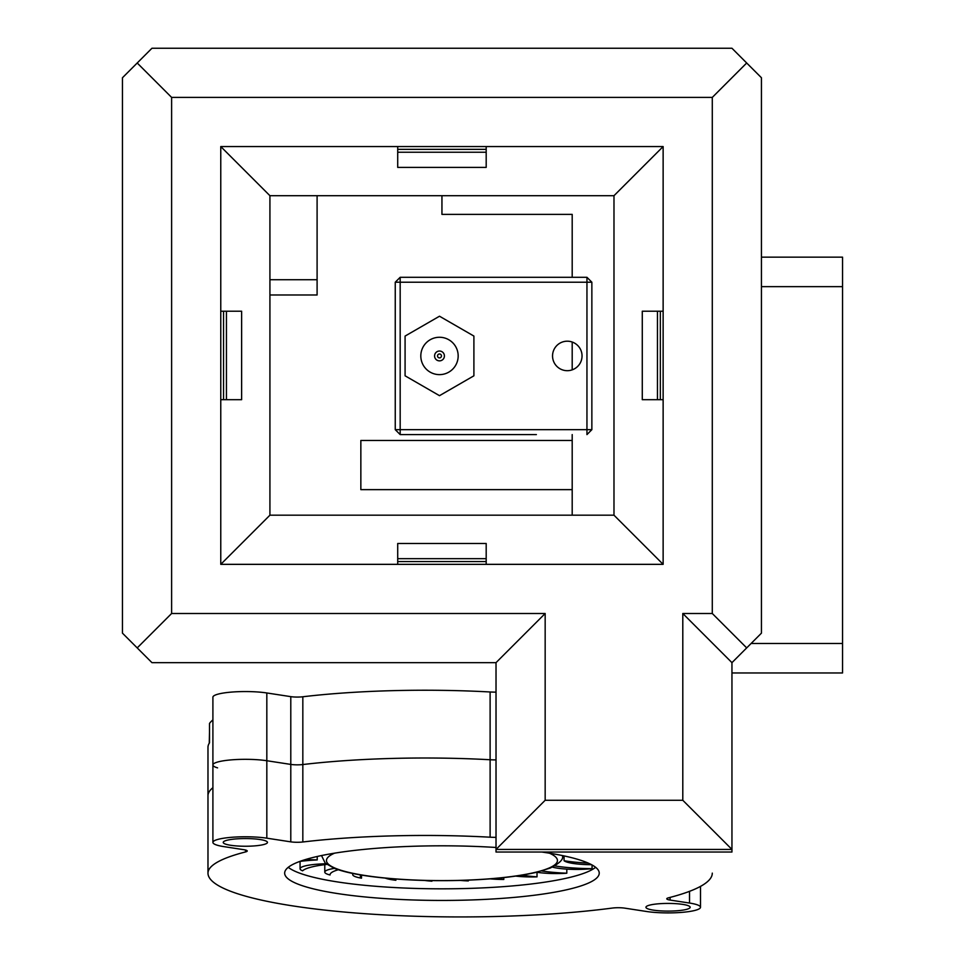 <?xml version="1.0" encoding="UTF-8"?>
<svg xmlns="http://www.w3.org/2000/svg" width="965" height="965" viewBox="0 0 965 965"><rect width="100%" height="100%" fill="white"/><g stroke="black" fill="none" stroke-linecap="round" stroke-linejoin="round"><path stroke-width="1.45" d="M588.288 863.12A56.32 9.783 0 0 1 564.067 860.72L564.067 855.919M564.067 860.72A28.721 4.982 180 0 0 591.569 864.7M552.378 867.101A28.721 4.982 180 0 0 592.076 868.657L592.076 864.978M536.721 872.227A28.721 4.982 180 0 0 566.805 873.216L566.805 869.127M515.72 876.099A28.721 4.982 180 0 0 537.023 876.859L537.023 872.276M460.269 880.418A28.721 4.982 180 0 0 468.339 880.924L468.339 880.152M468.339 880.924A56.32 9.783 0 0 1 464.985 880.273M490.208 878.85A28.721 4.982 180 0 0 503.802 879.465L503.802 877.583M503.802 879.465A56.32 9.783 0 0 1 496.119 878.355M537.023 876.859A56.32 9.783 0 0 1 521.908 875.159M566.805 873.216A56.32 9.783 0 0 1 541.655 870.949M592.076 868.657A56.32 9.783 0 0 1 554.754 865.895M299.91 861.395A56.32 9.783 0 0 1 317.22 859.936A28.721 4.982 180 0 0 304.94 859.719M317.22 859.936L317.22 856.486M326.013 863.796A28.721 4.982 180 0 0 300.067 868.765A28.721 4.982 180 0 0 302.6 870.816A56.32 9.783 0 0 1 326.809 864.399M334.481 868.367A28.721 4.982 180 0 0 324.783 872.107A28.721 4.982 180 0 0 330.03 874.978L330.03 874.724M330.03 874.978A56.32 9.783 0 0 1 330.018 874.857A56.32 9.783 0 0 1 338.305 869.742M353.299 873.578A28.721 4.982 180 0 0 352.707 874.579A28.721 4.982 180 0 0 361.501 878.174L361.501 875.074M361.501 878.174A56.32 9.783 0 0 1 360.343 876.196A56.32 9.783 0 0 1 360.801 874.953M385.312 878.126A28.721 4.982 180 0 0 395.879 880.273L395.879 879.019M395.879 880.273A56.32 9.783 0 0 1 393.153 878.813M424.636 880.454A28.721 4.982 180 0 0 431.934 881.202L431.934 880.599M431.934 881.202A56.32 9.783 0 0 1 429.702 880.562M245.339 838.561A22.123 3.836 180 0 0 223.229 842.397A22.123 3.836 180 0 0 245.339 846.245A22.123 3.836 180 0 0 267.462 842.397A22.123 3.836 180 0 0 245.339 838.561M668.045 903.421A22.123 3.836 180 0 0 645.935 907.269A22.123 3.836 180 0 0 668.045 911.105A22.123 3.836 180 0 0 690.168 907.269A22.123 3.836 180 0 0 668.045 903.421M496.022 837.355A19.662 3.414 0 0 1 490.111 837.198A216.944 37.671 180 0 0 302.829 841.987A9.831 1.713 0 0 1 290.791 841.854L266.822 838.175A32.436 5.633 180 0 0 232.01 837.27A32.436 5.633 180 0 0 212.903 842.397L212.903 764.956A32.436 5.633 180 0 1 232.01 759.817A32.436 5.633 180 0 1 266.822 760.734L290.791 764.413A9.831 1.713 0 0 0 302.829 764.545A216.944 37.671 180 0 1 490.111 759.745A19.662 3.414 0 0 0 496.022 759.901A19.662 3.414 0 0 1 490.111 759.745A216.944 37.671 180 0 0 302.829 764.545A9.831 1.713 0 0 1 290.791 764.413L266.822 760.734A32.436 5.633 180 0 0 232.01 759.817A32.436 5.633 180 0 0 212.903 764.956A32.436 5.633 180 0 0 217.571 767.863M212.903 842.397A32.436 5.633 180 0 0 223.856 846.619L243.928 849.707A9.831 1.713 0 0 1 247.245 850.985A9.831 1.713 0 0 1 245.544 851.938A216.944 37.671 180 0 0 207.982 873.132A252.155 43.787 180 0 0 207.982 873.156A252.155 43.787 180 0 0 347.882 912.359A252.155 43.787 180 0 0 612.341 908.065A9.831 1.713 0 0 1 624.789 908.149L646.562 911.491A32.436 5.633 180 0 0 681.387 912.408A32.436 5.633 180 0 0 700.494 907.269A32.436 5.633 180 0 0 689.529 903.047L670.084 900.068A9.831 1.713 0 0 1 666.767 898.777A9.831 1.713 0 0 1 668.468 897.824A252.155 43.787 180 0 0 712.291 873.156L712.291 873.156A252.155 43.787 180 0 0 712.291 873.132M496.022 847.475A157.283 27.31 180 0 0 441.946 845.81A157.283 27.31 180 0 0 284.663 873.132A157.283 27.31 180 0 0 441.946 900.442A157.283 27.31 180 0 0 599.241 873.132A157.283 27.31 180 0 0 541.835 852.035M288.258 867.318A157.283 27.31 180 0 0 441.946 888.825A157.283 27.31 180 0 0 595.634 867.318M207.982 747.332A252.155 43.787 0 0 1 207.982 747.296L207.982 795.679A252.155 43.787 180 0 0 207.982 795.703A216.944 37.671 180 0 1 212.903 787.705A216.944 37.671 180 0 0 207.982 795.679A252.155 43.787 180 0 0 207.982 795.703A252.155 43.787 180 0 0 207.982 795.739M207.982 873.156L207.982 747.272A252.155 43.787 0 0 1 207.982 747.272A216.944 37.671 0 0 1 209.502 742.833L209.502 723.473A216.944 37.671 180 0 1 212.903 719.938M209.272 743.183L209.502 732.351M496.022 692.134A19.662 3.414 0 0 1 490.111 691.977A216.944 37.671 180 0 0 302.829 696.766A9.831 1.713 0 0 1 290.791 696.646L266.822 692.966A32.436 5.633 180 0 0 232.01 692.05A32.436 5.633 180 0 0 212.903 697.188L212.903 764.956M572.197 489.641L360.85 489.641L360.85 440.486L572.197 440.486M761.433 257.148L842.542 257.148L842.542 672.967L731.952 672.967M842.542 286.641L761.433 286.641M842.542 643.486L751.12 643.486M400.173 277.293L400.173 282.214L395.252 282.214L400.173 277.293L586.949 277.293L591.859 282.214L586.949 282.214L586.949 277.293M400.173 282.214L586.949 282.214L586.949 429.666L591.859 429.666L586.949 434.588L586.949 429.666L400.173 429.666L400.173 434.588L395.252 429.666L400.173 429.666L400.173 282.214M591.859 429.666L591.859 282.214M400.173 434.588L536.371 434.588M395.252 282.214L395.252 429.666M414.914 434.588L444.407 434.588L414.914 434.588M405.083 434.588L424.745 434.588L405.083 434.588M552.547 355.94A14.74 14.74 -134.1 0 1 574.658 343.166A14.74 14.74 -134.1 0 1 574.658 368.714A14.74 14.74 -134.1 0 1 552.547 355.94A14.74 14.74 -134.1 0 1 574.658 343.166A14.74 14.74 -134.1 0 1 574.658 368.714A14.74 14.74 -134.1 0 1 552.547 355.94M437.531 355.94A1.966 1.966 45.9 0 0 440.474 357.641A1.966 1.966 45.9 0 0 440.474 354.239A1.966 1.966 45.9 0 0 437.531 355.94A1.966 1.966 -134.1 0 1 440.474 354.239A1.966 1.966 -134.1 0 1 440.474 357.641A1.966 1.966 -134.1 0 1 437.531 355.94M444.407 355.94A4.909 4.909 -134.1 0 1 439.497 360.862A4.909 4.909 -134.1 0 1 434.576 355.94A4.909 4.909 -134.1 0 1 439.497 351.031A4.909 4.909 -134.1 0 1 444.407 355.94M458.17 355.94A18.673 18.673 -134.1 0 1 439.497 374.625A18.673 18.673 -134.1 0 1 420.812 355.94A18.673 18.673 -134.1 0 1 439.497 337.268A18.673 18.673 -134.1 0 1 458.17 355.94M473.899 375.807L439.497 395.674L405.083 375.807L405.083 336.073L439.497 316.218L473.899 336.073L473.899 375.807M746.693 62.99L712.291 97.405L712.291 613.499L746.693 647.901L761.433 633.161L761.433 77.743L731.952 48.25L151.951 48.25L122.459 77.743L122.459 633.161L151.951 662.653L496.022 662.653L496.022 852.035L731.952 852.035L731.952 849.429L682.798 800.275L545.165 800.275L496.022 849.429L731.952 849.429L731.952 662.653L682.798 613.499L682.798 800.275M545.165 800.275L545.165 613.499L171.613 613.499L171.613 97.405L712.291 97.405M496.022 662.653L545.165 613.499M746.693 647.901L731.952 662.653M712.291 613.499L682.798 613.499M317.099 195.702L317.099 294.988L269.923 294.988M137.211 647.901L171.613 613.499M137.211 62.99L171.613 97.405M397.713 564.344L663.136 564.344L663.136 146.559L220.768 146.559L220.768 564.344L397.713 564.344L397.713 543.488L486.191 543.488L486.191 564.344M663.136 399.691L642.28 399.691L642.28 311.213L663.136 311.213M486.191 146.559L486.191 167.403L397.713 167.403L397.713 146.559M220.768 311.213L241.624 311.213L241.624 399.691L220.768 399.691M269.923 515.189L269.923 195.702L613.981 195.702L613.981 515.189L269.923 515.189L220.768 564.344M220.768 146.559L269.923 195.702M663.136 146.559L613.981 195.702M663.136 564.344L613.981 515.189M441.946 195.702L441.946 214.387L572.197 214.387L572.197 277.293M572.197 342.044L572.197 369.848M572.197 434.588L572.197 515.189M572.197 214.387L568.035 214.387M334.505 853.181A115.511 20.06 180 0 0 457.856 880.406A115.511 20.06 180 0 0 549.399 853.181M321.526 855.702A120.42 20.916 0 0 1 321.526 855.557L325.193 863.108L334.107 868.223C343.371 871.865 356.881 874.773 374.649 876.956C399.896 879.971 427.676 881.142 457.977 880.478C489.943 879.634 515.901 876.956 535.852 872.432L550.134 868.09C559.784 863.241 563.862 859.103 562.378 855.702M302.829 696.766L302.829 841.987M490.111 691.977L490.111 837.198M266.822 692.966L266.822 838.175M689.529 891.334L689.529 903.047M245.544 850.02L245.544 851.938M290.791 696.646L290.791 841.854M670.084 897.402L670.084 900.068M317.099 279.717L269.923 279.717M657.467 311.213L657.467 399.691M397.713 152.229L486.191 152.229M226.437 399.691L226.437 311.213M486.191 558.675L397.713 558.675M300.067 868.765L300.067 861.371M324.783 872.107L324.783 864.652M352.707 874.579L352.707 873.458M700.494 886.389L700.494 907.269M207.982 795.703L207.982 747.296M660.337 311.213L660.337 399.691M397.713 149.346L486.191 149.346M223.554 399.691L223.554 311.213M486.191 561.558L397.713 561.558"/></g></svg>
